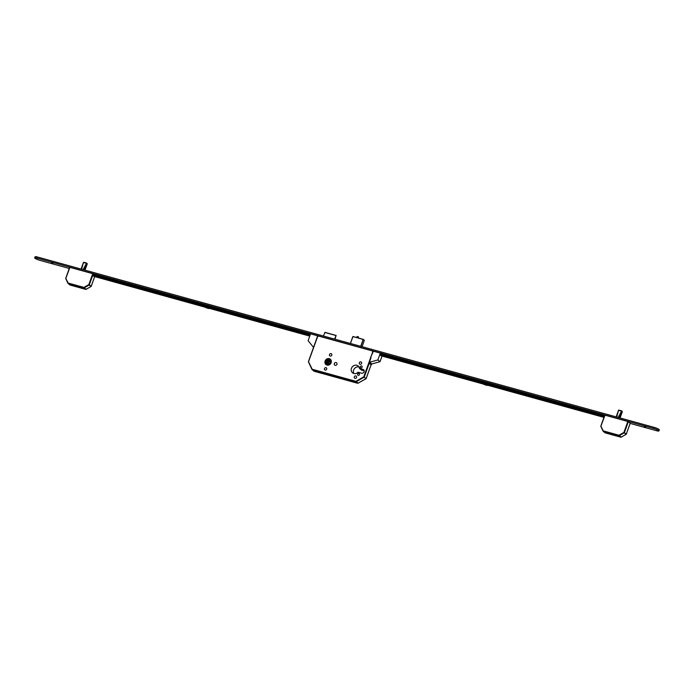 <?xml version="1.0" encoding="UTF-8"?>
<svg xmlns="http://www.w3.org/2000/svg" width="694" height="694" viewBox="0 0 694 694"><rect width="100%" height="100%" fill="white"/><g stroke="black" fill="none" stroke-linecap="round" stroke-linejoin="round"><path stroke-width="1.04" d="M328.496 363.682A1.197 1.067 128.7 0 1 329.98 361.826M329.494 363.76A1.197 1.067 128.7 0 1 328.21 362.216A1.197 1.067 128.7 0 1 330.162 362.06M329.277 358.668A3.444 3.08 -51.3 0 0 326.987 365.07A3.444 3.08 -51.3 0 0 329.277 358.668M327.004 365.009A3.383 3.028 -51.3 0 0 329.26 358.72A3.383 3.028 -51.3 0 0 326.015 364.506A3.383 3.028 -51.3 0 0 327.004 365.009M329.121 359.093A2.984 2.672 -51.3 0 0 327.134 364.645A2.984 2.672 -51.3 0 0 329.997 359.535A2.984 2.672 -51.3 0 0 329.121 359.093M330.127 359.648A2.984 2.672 -51.3 0 0 326.406 364.307M358.893 373.372A1.032 0.928 -51.3 0 0 357.904 375.142A1.032 0.928 -51.3 0 0 359.379 374.76A1.032 0.928 -51.3 0 0 358.893 373.372M361.539 365.972A1.032 0.928 -51.3 0 0 360.55 367.742A1.032 0.928 -51.3 0 0 362.025 367.36A1.032 0.928 -51.3 0 0 361.539 365.972M355.866 375.931A1.293 1.154 -51.3 0 0 354.625 378.143A1.293 1.154 -51.3 0 0 356.473 377.666A1.293 1.154 -51.3 0 0 355.866 375.931M360.897 361.878A1.293 1.154 -51.3 0 0 360.039 364.281A1.293 1.154 -51.3 0 0 361.279 362.068A1.293 1.154 -51.3 0 0 360.897 361.878M326.041 367.69A1.293 1.154 -51.3 0 0 324.809 369.902A1.293 1.154 -51.3 0 0 326.423 367.889A1.293 1.154 -51.3 0 0 326.041 367.69M331.081 353.636A1.293 1.154 -51.3 0 0 329.841 355.849A1.293 1.154 -51.3 0 0 331.454 353.827A1.293 1.154 -51.3 0 0 331.081 353.636M336.13 362.554A1.492 1.336 -51.3 0 0 335.133 365.33A1.492 1.336 -51.3 0 0 336.564 362.771A1.492 1.336 -51.3 0 0 336.13 362.554M356.811 365.278A4.416 3.956 -51.3 0 0 351.797 367.586A4.416 3.956 -51.3 0 0 352.578 372.834A4.416 3.956 -51.3 0 0 353.871 373.493A4.416 3.956 -51.3 0 0 358.104 372.218L361.635 373.199A2.03 1.813 -51.3 0 0 363.587 369.728A2.03 1.813 -51.3 0 0 362.988 369.425L359.449 368.445A4.416 3.956 -51.3 0 0 358.095 365.929A4.416 3.956 -51.3 0 0 356.811 365.278M358.998 367.005A4.416 3.956 -51.3 0 0 358.954 366.996A4.416 3.956 -51.3 0 0 354.382 368.653A4.416 3.956 -51.3 0 0 353.827 373.476M329.303 364.229L326.206 363.248L327.507 359.952L330.604 360.932L329.303 364.229M330.474 361.262L328.271 360.559L327.1 363.526M327.507 359.952L328.271 360.559M315.284 342.463L308.44 361.583L312.222 369.26L355.883 381.327L363.786 376.833L373.008 351.095L317.887 335.87L308.448 361.886L311.996 369.512M373.008 351.095L373.493 351.303M328.878 361.808L328.271 363.344M323.404 336.009L324.966 332.365L336.043 335.514M335.002 339.21L336.13 335.454L334.569 339.088M324.861 332.461L336.026 335.54M364.203 370.882L361.6 370.171L359.449 368.445M312.222 369.26L314.104 371.238L357.766 383.305L355.892 381.804L312.231 369.746L312.222 369.26M369.208 363.266L364.272 377.042L356.178 381.769L355.883 381.327L358.104 383.235M357.835 383.314L365.998 378.742M84 262.349L86.516 263.347M83.523 262.349L81.085 269.064L83.349 262.731M84.139 269.905L86.498 263.373M84.989 270.139L87.114 264.18M94.696 275.041L93.239 273.878L89.318 284.818L91.192 286.318L94.67 276.585M65.791 278.268L69.903 267.355L65.757 278.58L67.986 283.369L70.068 285.043L85.787 289.389L83.922 287.889L68.194 283.542L65.757 278.528M69.66 267.329L65.748 278.277L68.194 283.065L83.913 287.403L88.832 284.609L92.744 273.67L69.903 267.355M92.744 273.67L93.239 273.878M85.865 289.398L90.992 286.553L88.832 284.609L89.118 285.052L84.208 287.845L83.913 287.403L86.125 289.32M619.091 410.171L621.598 411.169M618.614 410.171L616.168 416.886L618.432 410.553M619.23 417.727L621.581 411.195M630.195 423.193L628.322 421.7L624.4 432.64L626.274 434.14L630.169 423.245M600.874 426.09L604.986 415.177L600.839 426.402L603.164 431.312L605.151 432.865L620.878 437.211L619.005 435.711L603.286 431.364L600.839 426.35M604.752 415.151L600.831 426.099L603.277 430.887L618.996 435.233L623.915 432.431L627.836 421.492L604.986 415.177M627.836 421.492L628.322 421.7M620.948 437.22L626.075 434.375L623.915 432.431L624.201 432.874L619.291 435.667L618.996 435.233L621.217 437.142M302.757 332.14L301.647 331.741M301.769 331.775L303.183 332.452L301.769 331.775M239.968 314.798L238.857 314.399M238.988 314.434L240.393 315.102L238.988 314.434M176.484 297.258L175.374 296.858M175.504 296.893L176.909 297.57L175.504 296.893M113.001 279.717L111.89 279.318M112.012 279.352L113.426 280.029L112.012 279.352M52.657 263.052L51.547 262.653M51.668 262.679L53.082 263.356L51.668 262.679M391.355 356.621L390.245 356.222M390.375 356.256L391.78 356.924L390.375 356.256M454.839 374.153L453.729 373.754M453.859 373.788L455.264 374.465L453.859 373.788M518.331 391.694L517.212 391.295M517.342 391.329L518.748 392.006L517.342 391.329M581.815 409.234L580.696 408.835M580.826 408.87L582.24 409.538L580.826 408.87M645.299 426.767L644.188 426.376M644.31 426.402L645.724 427.079L644.31 426.402M69.261 268.465L39.836 260.337A3.982 0.633 19.7 0 1 34.7 257.89A3.982 0.633 19.7 0 1 37.06 258.116L653.765 428.493A3.982 0.633 19.7 0 1 658.901 430.939A3.982 0.633 19.7 0 1 656.541 430.714L630.152 423.418M34.7 257.89L35.099 256.78A3.982 0.633 19.7 0 1 37.459 257.014L654.164 427.383A3.982 0.633 19.7 0 1 659.3 429.838L658.901 430.939M132.502 286.717L130.663 286.128L132.502 286.717M309.819 335.922L300.537 333.051L309.94 335.584M237.825 315.813L247.845 318.676L237.825 315.813M174.341 298.273L184.361 301.135L174.341 298.273M110.858 280.74L120.877 283.594L110.858 280.74M94.21 276.455L205.268 307.234M208.729 308.197L309.758 336.104M310.296 334.603L92.987 274.572M310.027 335.341L92.718 275.31M207.541 307.269L215.747 309.793L208.79 307.971M92.632 275.553L100.361 277.904L92.892 275.926M205.858 305.343L209.38 306.609M209.458 306.748L206.89 305.525L205.615 305.681M205.858 305.75L207.888 306.314M484.212 382.247L487.735 383.504M487.813 383.643L485.245 382.42L483.97 382.585M484.212 382.654L486.242 383.209M391.173 357.957L392.006 358.625L382.611 355.718L391.173 357.957M454.657 375.497L455.49 376.165L446.103 373.259L454.657 375.497M485.895 384.164L487.257 384.606M517.967 392.986L518.8 393.654L509.413 390.748L517.967 392.986M581.451 410.527L582.283 411.195L572.897 408.289L581.451 410.527M569.47 407.43L567.623 406.849L569.47 407.43M380.303 353.94L604.491 415.88M604.04 417.137L599.85 415.758L604.136 416.86M380.034 354.686L604.222 416.617M603.954 417.38L487.084 385.092M483.623 384.138L380.85 355.744M483.701 383.921L478.027 382.099L484.03 383.652M208.599 308.57L208.79 308.015L206.482 306.913L205.424 306.809L205.224 307.364L208.599 308.57L205.224 307.364M486.954 385.465L487.145 384.91L484.837 383.808L483.779 383.704L483.579 384.259L486.954 385.465L483.579 384.259M313.298 347.998L316.117 340.251M317.34 336.321L318.008 336.512L318.208 335.957L310.565 333.84L308.119 340.685L313.228 347.026M313.488 347.095L313.384 347.763M369.295 362.511L369.572 363.543L369.295 362.511L370.969 357.844L370.449 357.705L373.155 351.745L372.487 351.563L372.687 351.008L380.329 353.116L377.874 359.96L369.798 362.19L371.802 364.038L369.798 362.19M380.503 354.001L380.329 353.116M381.795 356.005L379.922 354.998L380.425 353.975M382.038 356.074L380.026 361.678L377.874 359.96M369.312 363.474L371.169 364.827L369.572 363.543M380.026 361.678L371.949 363.908M371.169 364.827L371.802 364.038M358.512 337.111L357.15 336.625M357.289 336.529L358.486 336.868M366.128 378.586L364.081 377.276L366.146 378.542L371.064 364.81M308.483 361.574L315.293 342.541M364.003 370.24L362.988 369.425M313.905 371.082L312.005 369.538L308.448 361.834M371.099 364.818L366.172 378.577L357.792 383.314L314.156 371.255M360.707 346.306L363.17 339.418L352.847 336.581L350.383 343.461L352.977 336.503L363.24 339.34M363.309 339.392L364.341 340.303L362.068 346.688L364.341 340.303L363.248 339.34L352.986 336.503L350.453 343.478M364.35 340.312L363.292 339.357L360.854 346.349M83.08 269.61L86.464 263.321L83.471 262.497L81.588 269.203M87.244 263.798L86.559 263.408L84.217 269.931M81.536 269.185L83.341 262.766M86.394 263.607L83.159 269.636M67.969 283.343L69.868 284.887M94.714 276.594L91.218 286.353L86.117 289.363L70.129 285.061M618.163 417.432L621.546 411.143L618.554 410.319L616.671 417.025M622.327 411.62L620.08 417.962L622.301 411.759L621.642 411.23L619.308 417.753M616.619 417.007L618.423 410.588M621.486 411.429L618.241 417.458M603.051 431.165L604.951 432.709M630.221 423.236L626.3 434.175L621.208 437.185L605.211 432.883M37.459 257.014L37.06 258.116M654.164 427.383L653.765 428.493M356.742 337.544L357.098 336.547L358.52 336.885L358.286 337.969M324.966 332.365L336.13 335.454M317.47 336.356L316.082 340.242M83.913 262.315L86.481 263.026M87.054 263.477L86.516 263.043M81.068 269.055L83.41 262.523M87.218 263.937L84.998 270.139M618.996 410.137L621.564 410.848M622.136 411.299L621.598 410.865M616.151 416.877L618.493 410.345"/></g></svg>
